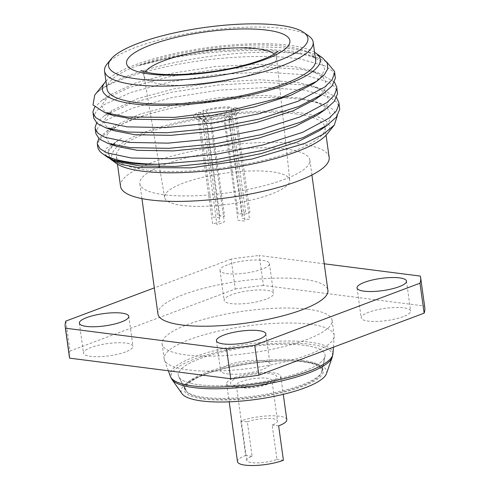 <?xml version="1.0" encoding="UTF-8"?>
<svg xmlns="http://www.w3.org/2000/svg" width="490" height="490" viewBox="0 0 490 490"><rect width="100%" height="100%" fill="white"/><g stroke="black" fill="none" stroke-linecap="round" stroke-linejoin="round"><path stroke-width="0.37" stroke-dasharray="2.45 1.84" d="M336.587 97.645L322.23 89.186L304.235 85.003L265.065 82.363L218.607 84.948L171.91 92.206L132.061 102.888L104.156 115.867L96.64 123.002M95.911 133.69L95.862 132.374L98.515 126.622L105.834 120.418L132.784 108.088L172.633 97.406L219.33 90.148L265.788 87.563L304.958 90.197L329.758 97.198L336.74 102.183L339.595 107.818M326.634 61.899L317.906 58.041L301.828 54.163A122.463 30.251 172.1 0 0 299.923 53.906A122.463 30.251 172.1 0 0 96.904 92.733C111.726 79.08 162.349 64.453 215.006 59.002C248.381 55.56 276.93 55.578 300.639 59.051L325.434 66.052L332.416 71.032L335.276 76.673M334.425 82.069L320.068 73.61L302.079 69.427L262.91 66.793L216.445 69.372L169.748 76.63L129.899 87.318L101.994 100.291L94.68 107.12M93.749 118.121L93.7 116.804L96.359 111.046L103.672 104.848L130.622 92.512L170.471 81.83L217.168 74.572L263.626 71.987L302.796 74.627L327.596 81.628L334.572 86.608L337.432 92.243M116.302 163.403A109.987 27.164 172.1 0 1 165.369 125.507A109.987 27.164 172.1 0 1 298.753 112.633A109.987 27.164 172.1 0 1 326.983 134.168M97.724 146.78A122.463 30.251 172.1 0 1 160.175 110.912C206.553 99.103 268.832 94.129 304.713 99.954L321.979 103.941L332.673 109.264L337.31 115.818M109.729 158.54L107.745 150.706L116.063 141.781L121.581 138.413L105.944 148.629L104.682 153.315L107.727 157.345M295.433 113.882A105.307 26.013 172.1 0 1 324.993 127.455A105.307 26.013 172.1 0 1 261.66 160.732A105.307 26.013 172.1 0 1 145.947 169.969A105.307 26.013 172.1 0 1 116.387 156.402A105.307 26.013 172.1 0 1 179.72 123.119A105.307 26.013 172.1 0 1 295.433 113.882M120.54 186.347A105.307 26.013 172.1 0 1 183.879 153.07A105.307 26.013 172.1 0 1 299.586 143.827A105.307 26.013 172.1 0 1 329.151 157.4M159.403 166.735A85.805 21.193 172.1 0 1 285.743 149.021A85.805 21.193 172.1 0 1 309.833 160.083A85.805 21.193 172.1 0 1 258.23 187.198A85.805 21.193 172.1 0 1 163.948 194.726A85.805 21.193 172.1 0 1 139.858 183.664A85.805 21.193 172.1 0 1 159.177 166.833M157.933 313.937A85.805 21.193 172.1 0 1 209.542 286.822A85.805 21.193 172.1 0 1 303.825 279.294A85.805 21.193 172.1 0 1 327.914 290.35M125.507 351.924A24.959 6.168 172.1 0 1 99.017 356.683A24.959 6.168 172.1 0 1 83.514 353.143A24.959 6.168 172.1 0 1 90.975 347.508A24.959 6.168 172.1 0 1 117.459 342.743A24.959 6.168 172.1 0 1 132.962 346.283A24.959 6.168 172.1 0 1 125.507 351.924M262.56 369.448A24.959 6.168 172.1 0 1 236.07 374.213A24.959 6.168 172.1 0 1 220.567 370.667A24.959 6.168 172.1 0 1 228.028 365.032A24.959 6.168 172.1 0 1 254.512 360.266A24.959 6.168 172.1 0 1 270.014 363.807A24.959 6.168 172.1 0 1 262.56 369.448M266.131 299.157A24.959 6.168 172.1 0 1 239.641 303.923A24.959 6.168 172.1 0 1 224.138 300.382A24.959 6.168 172.1 0 1 231.599 294.741A24.959 6.168 172.1 0 1 258.083 289.976A24.959 6.168 172.1 0 1 273.585 293.516A24.959 6.168 172.1 0 1 266.131 299.157M227.44 264.796A24.959 6.168 -7.9 0 0 219.986 270.431A24.959 6.168 -7.9 0 0 235.488 273.971A24.959 6.168 -7.9 0 0 261.972 269.206A24.959 6.168 -7.9 0 0 269.433 263.571A24.959 6.168 -7.9 0 0 253.93 260.031A24.959 6.168 -7.9 0 0 227.44 264.796M403.184 316.681A24.959 6.168 172.1 0 1 376.694 321.446A24.959 6.168 172.1 0 1 361.191 317.906A24.959 6.168 172.1 0 1 368.651 312.265A24.959 6.168 172.1 0 1 395.136 307.5A24.959 6.168 172.1 0 1 410.638 311.046A24.959 6.168 172.1 0 1 403.184 316.681M307.977 309.245A85.805 21.193 172.1 0 1 332.067 320.301A85.805 21.193 172.1 0 1 280.458 347.416A85.805 21.193 172.1 0 1 186.175 354.944A85.805 21.193 172.1 0 1 162.086 343.888A85.805 21.193 172.1 0 1 213.695 316.773A85.805 21.193 172.1 0 1 307.977 309.245M310.054 324.215A85.805 21.193 172.1 0 1 334.143 335.276A85.805 21.193 172.1 0 1 334.18 336.385A85.805 21.193 172.1 0 1 280.488 362.87A85.805 21.193 172.1 0 1 188.258 369.919A85.805 21.193 172.1 0 1 164.432 359.942A85.805 21.193 172.1 0 1 164.168 358.858A85.805 21.193 172.1 0 1 215.772 331.742A85.805 21.193 172.1 0 1 310.054 324.215M326.438 373.662A73.488 18.148 -7.9 0 0 306.079 361.828A73.488 18.148 -7.9 0 0 297.099 361.032A73.488 18.148 -7.9 0 0 206.823 373.558A73.488 18.148 -7.9 0 0 182.035 393.697M303.616 361.681A70.223 17.346 -7.9 0 0 295.041 360.916A70.223 17.346 -7.9 0 0 208.777 372.89A70.223 17.346 -7.9 0 0 184.503 387.719A70.223 17.346 -7.9 0 0 203.938 399.08A70.223 17.346 -7.9 0 0 285.204 391.902A70.223 17.346 -7.9 0 0 322.432 368.578A70.223 17.346 -7.9 0 0 303.616 361.681M302.838 360.383A69.421 17.144 -7.9 0 0 230.735 365.522A69.421 17.144 -7.9 0 0 185.085 386.126A69.421 17.144 -7.9 0 0 185.238 389.783A69.421 17.144 -7.9 0 0 204.299 397.359A69.421 17.144 -7.9 0 0 277.928 391.877A69.421 17.144 -7.9 0 0 322.291 370.771A69.421 17.144 -7.9 0 0 321.44 367.206A69.421 17.144 -7.9 0 0 302.838 360.383M304.247 345.303A74.1 18.302 -7.9 0 0 220.047 352.482A74.1 18.302 -7.9 0 0 178.709 376.688A74.1 18.302 -7.9 0 0 199.05 384.773A74.1 18.302 -7.9 0 0 277.652 378.923A74.1 18.302 -7.9 0 0 325.005 356.389A74.1 18.302 -7.9 0 0 304.247 345.303M105.956 81.248A109.987 27.164 172.1 0 1 183.634 51.64A109.987 27.164 172.1 0 1 289.4 45.252A109.987 27.164 172.1 0 1 314.568 52.301M322.641 57.949L311.187 52.736L294.116 49.129C253.924 43.04 181.563 50.978 138.719 65.66C181.717 52.553 256.785 46.054 299.813 53.814L301.828 54.163M96.904 92.733L94.742 95.035M107.077 64.006A105.307 26.013 172.1 0 1 180.553 34.998A105.307 26.013 172.1 0 1 283.588 28.53A105.307 26.013 172.1 0 1 308.798 36.015M107.034 89.015A105.307 26.013 172.1 0 1 170.373 55.738A105.307 26.013 172.1 0 1 286.08 46.501A105.307 26.013 172.1 0 1 315.646 60.068M182.329 205.469A63.186 15.607 172.1 0 1 164.609 197.446A63.186 15.607 172.1 0 1 202.376 177.411A63.186 15.607 172.1 0 1 272.017 171.819A63.186 15.607 172.1 0 1 289.768 180.075A63.186 15.607 172.1 0 1 251.542 199.975A63.186 15.607 172.1 0 1 182.329 205.469M324.227 263.798L259.277 255.492L263.436 285.443L424.493 306.036L420.34 276.091M65.868 321.073L70.021 351.024L235.28 289.014L231.127 259.069A179.407 44.314 172.1 0 1 259.277 255.492M235.28 289.014A179.407 44.314 172.1 0 1 263.436 285.443M231.127 259.069L154.319 287.887M69.372 356.751A179.407 44.314 172.1 0 1 70.021 351.024M424.493 306.036A179.407 44.314 172.1 0 1 424.781 307.432M160.175 110.912L134.223 118.464L106.312 131.436L98.802 138.572M138.719 65.66L173.723 56.907L213.444 50.96L256.368 48.651L292.555 51.162L309.006 55.015L320.87 61.293L324.631 69.004L321.618 76.171L312.994 83.888M112.559 115.273L104.07 110.765L101.54 105.24L109.736 94.956L135.656 82.957L172.468 73.163L215.606 66.536L258.524 64.227L294.711 66.732L311.168 70.585L323.033 76.869L326.793 84.574L323.774 91.746L315.15 99.458M114.721 130.842L106.232 126.334L103.696 120.81L111.898 110.526L137.819 98.527L174.63 88.739L217.768 82.106L260.686 79.797L296.873 82.308L313.331 86.16L325.195 92.439L328.955 100.15L325.936 107.316L317.312 115.034M116.883 146.418L108.394 141.91L105.858 136.385L114.06 126.102L139.981 114.103L176.792 104.309L219.93 97.681L262.848 95.372L299.035 97.878L315.487 101.73L327.357 108.014L331.118 115.72L328.998 121.63L322.984 127.982M116.338 160.965L109.901 156.825L108.021 151.955L116.222 141.671L121.581 138.413M245.588 211.839L231.047 107.022L228.248 108.076L224.561 115.756L238.275 214.583L245.588 211.839M202.915 110.593L217.456 215.41L224.585 216.323L210.871 117.496L205.641 110.942L202.915 110.593A23.404 5.782 172.1 0 1 231.047 107.022M205.641 110.942A19.502 4.814 172.1 0 1 228.248 108.076M210.871 117.496A13.261 3.277 172.1 0 1 224.561 115.756M198.125 119.376L212.666 224.193L219.979 221.449L206.266 122.623L200.918 118.329L198.125 119.376A23.404 5.782 172.1 0 1 198.487 112.253L201.212 112.602L206.443 119.156L220.157 217.983L213.028 217.07L198.487 112.253M200.918 118.329A19.502 4.814 172.1 0 1 198.236 117.282A19.502 4.814 172.1 0 1 201.212 112.602M206.266 122.623A13.261 3.277 172.1 0 1 204.985 122.053A13.261 3.277 172.1 0 1 206.443 119.156M224.273 121.434L227.844 116.008L230.57 116.357L245.116 221.174L237.987 220.261L224.273 121.434A13.261 3.277 172.1 0 1 210.584 123.174L224.298 222.001L216.984 224.745L202.437 119.928L205.237 118.88L210.584 123.174M227.844 116.008A19.502 4.814 172.1 0 1 205.237 118.88M230.57 116.357A23.404 5.782 172.1 0 1 202.437 119.928M234.839 377.594A27.299 6.744 172.1 0 1 263.816 372.382A27.299 6.744 172.1 0 1 280.77 376.259A27.299 6.744 172.1 0 1 272.612 382.427A27.299 6.744 172.1 0 1 243.64 387.639A27.299 6.744 172.1 0 1 226.686 383.762A27.299 6.744 172.1 0 1 234.839 377.594M286.797 419.679A27.299 6.744 -7.9 0 0 269.837 415.808A27.299 6.744 -7.9 0 0 240.866 421.02L247.34 421.847L252.123 456.288A17.94 4.428 -7.9 0 0 246.758 460.337A17.94 4.428 -7.9 0 0 257.905 462.885A17.94 4.428 -7.9 0 0 276.942 459.461L272.164 425.02A17.94 4.428 172.1 0 0 277.524 420.965L271.913 380.54A17.94 4.428 -7.9 0 0 260.772 377.992A17.94 4.428 -7.9 0 0 241.729 381.416A17.94 4.428 -7.9 0 0 236.37 385.471A17.94 4.428 -7.9 0 0 247.511 388.019A17.94 4.428 -7.9 0 0 266.554 384.589A17.94 4.428 -7.9 0 0 271.913 380.54M283.416 460.288L276.942 459.461M237.491 461.629A27.299 6.744 172.1 0 1 245.643 455.461L240.866 421.02M252.123 456.288L245.643 455.461M247.34 421.847A17.94 4.428 172.1 0 1 266.382 418.423A17.94 4.428 172.1 0 1 277.524 420.965M278.639 425.847L272.164 425.02M228.879 116.308L232.56 108.627L235.359 107.573L249.906 212.391L242.593 215.135L228.879 116.308A13.261 3.277 172.1 0 1 230.386 118.531A13.261 3.277 172.1 0 1 228.701 119.774L242.415 218.601L249.545 219.514L234.998 114.697L232.272 114.348L228.701 119.774M232.56 108.627A19.502 4.814 172.1 0 1 235.586 112.1A19.502 4.814 172.1 0 1 232.272 114.348M235.359 107.573A23.404 5.782 172.1 0 1 234.998 114.697M206.241 373.937A68.643 16.954 172.1 0 1 281.879 360.775A68.643 16.954 172.1 0 1 321.654 372.112A68.643 16.954 172.1 0 1 301.209 386.083A68.643 16.954 172.1 0 1 231.213 399.08A68.643 16.954 172.1 0 1 186.212 390.904A68.643 16.954 172.1 0 1 206.241 373.937M200.392 358.484A74.1 18.302 172.1 0 1 282.044 344.268A74.1 18.302 172.1 0 1 324.98 356.512A74.1 18.302 172.1 0 1 302.906 371.591A74.1 18.302 172.1 0 1 227.342 385.624A74.1 18.302 172.1 0 1 178.764 376.798A74.1 18.302 172.1 0 1 200.392 358.484M237.54 377.937A23.404 5.782 172.1 0 1 270.333 373.778A23.404 5.782 172.1 0 1 269.917 382.077A23.404 5.782 172.1 0 1 237.117 386.243A23.404 5.782 172.1 0 1 237.54 377.937M332.949 353.847A82.179 20.298 -7.9 0 0 309.845 342.192A82.179 20.298 -7.9 0 0 217.603 349.866A82.179 20.298 -7.9 0 0 170.373 376.406M172.027 379.56A81.518 20.133 172.1 0 1 215.392 352.506A81.518 20.133 172.1 0 1 309.631 344.201A81.518 20.133 172.1 0 1 332.214 357.333M145.156 71.938A66.879 16.519 -7.9 0 0 144.017 75.932A66.879 16.519 -7.9 0 0 162.772 84.433A66.879 16.519 -7.9 0 0 236.033 78.621A66.879 16.519 -7.9 0 0 276.495 57.55A66.879 16.519 -7.9 0 0 274.314 54.016M324.993 127.455L326.071 135.215M309.833 160.083L311.91 175.016M79.362 323.198L83.514 353.143M216.415 340.721L220.567 370.667M219.986 270.431L224.138 300.382M357.038 287.955L361.191 317.906M332.067 320.301L334.143 335.276M333.421 347.202L334.18 336.385M208.777 372.89L206.823 373.558M295.041 360.916L297.099 361.032M185.085 386.126L184.503 387.719M185.238 389.783L178.709 376.688M289.768 180.075L276.495 57.55C276.574 54.169 277.04 52.124 277.891 51.413M164.609 197.446L159.422 166.833M158.981 164.248L144.017 75.932C142.927 72.551 141.922 70.707 141.01 70.407M322.291 370.771L325.005 356.389M321.44 367.206L322.432 368.578M168.339 370.765L164.432 359.942M162.086 343.888L164.168 358.858M406.486 281.095L410.638 311.046M269.433 263.571L273.585 293.516M265.862 333.862L270.014 363.807M128.809 316.332L132.962 346.283M139.858 183.664L141.929 198.603M116.387 156.402L117.043 161.149M117.061 161.259L117.465 164.162M106.312 131.436L114.06 126.102M322.23 89.186L313.331 86.16M104.156 115.867L111.898 110.526M320.068 73.61L311.168 70.585M101.994 100.291L109.736 94.956M317.906 58.041L309.006 55.015M315.487 101.73L321.979 103.941M204.985 122.053L198.236 117.282M280.77 376.259L283.275 394.34M246.758 460.337L236.37 385.471M226.686 383.762L229.191 401.843M230.386 118.531L235.586 112.1M321.654 372.112L324.98 356.512M186.212 390.904L178.764 376.798"/><path stroke-width="0.73" d="M98.802 138.572L97.302 142.749L97.351 144.066L100.083 148.801L106.93 152.837L131.473 158.013L170.373 158.705L216.568 154.179L262.995 144.967L302.569 132.343L329.249 118.059L336.428 110.856L338.951 104.162L338.872 102.618L336.587 97.645M339.595 107.818L339.674 109.356L336.44 117.024L327.216 125.269L303.292 137.537L263.712 150.167L217.284 159.373L157.468 164.26A122.463 30.251 172.1 0 1 132.104 162.564A122.463 30.251 172.1 0 1 102.79 153.86A122.463 30.251 172.1 0 1 97.724 146.78L97.351 144.066M94.68 107.12L92.984 111.604L93.026 112.921L95.758 117.655L102.606 121.692L127.155 126.867L166.055 127.559L212.244 123.033L258.671 113.827L298.251 101.197L324.931 86.914L332.104 79.711L334.627 73.016L334.554 71.473L326.634 61.899M334.554 71.473L335.35 78.21L332.116 85.879L322.898 94.123L298.967 106.391L259.394 119.021L212.966 128.227L166.778 132.759L127.878 132.067L105.816 127.817L97.155 123.437L93.749 118.121L93.026 112.921M96.64 123.002L95.14 127.18L95.189 128.496L97.92 133.231L104.768 137.267L129.317 142.443L168.217 143.129L214.406 138.603L260.833 129.397L300.407 116.767L327.087 102.49L334.266 95.287L336.789 88.586L336.716 87.042L334.425 82.069M336.716 87.042L337.512 93.786L334.278 101.448L325.054 109.699L301.13 121.967L261.556 134.597L215.128 143.803L168.934 148.329L130.034 147.643L107.978 143.392L99.317 139.013L95.911 133.69L95.189 128.496M337.31 115.818L334.247 125.189L326.983 134.168A109.987 27.164 172.1 0 1 250.243 164.462A109.987 27.164 172.1 0 1 142.627 171.218A109.987 27.164 172.1 0 1 116.302 163.403L109.729 158.54M334.247 125.189L323.13 134.321L304.817 143.405L252.074 159.03L190.818 167.85L138.247 167.611L122.028 164.591L111.53 160.034M102.79 153.86L107.727 157.345L113.515 160.114L133.464 163.678C140.538 164.279 148.537 164.469 157.468 164.26M326.071 135.215L329.151 157.4A105.307 26.013 172.1 0 1 265.813 190.677A105.307 26.013 172.1 0 1 150.105 199.92A105.307 26.013 172.1 0 1 120.54 186.347L117.465 164.162M311.91 175.016L327.914 290.35A85.805 21.193 172.1 0 1 276.305 317.471A85.805 21.193 172.1 0 1 182.023 324.999A85.805 21.193 172.1 0 1 157.933 313.937L141.929 198.603M86.816 317.557A24.959 6.168 -7.9 0 0 79.362 323.198A24.959 6.168 -7.9 0 0 94.864 326.738A24.959 6.168 -7.9 0 0 121.349 321.973A24.959 6.168 -7.9 0 0 128.809 316.332A24.959 6.168 -7.9 0 0 113.306 312.792A24.959 6.168 -7.9 0 0 86.816 317.557M223.869 335.08A24.959 6.168 -7.9 0 0 216.415 340.721A24.959 6.168 -7.9 0 0 231.917 344.262A24.959 6.168 -7.9 0 0 258.401 339.497A24.959 6.168 -7.9 0 0 265.862 333.862A24.959 6.168 -7.9 0 0 250.359 330.315A24.959 6.168 -7.9 0 0 223.869 335.08M364.493 282.32A24.959 6.168 -7.9 0 0 357.038 287.955A24.959 6.168 -7.9 0 0 372.541 291.501A24.959 6.168 -7.9 0 0 399.025 286.736A24.959 6.168 -7.9 0 0 406.486 281.095A24.959 6.168 -7.9 0 0 390.983 277.554A24.959 6.168 -7.9 0 0 364.493 282.32M201.764 400.967A73.488 18.148 -7.9 0 0 278.191 395.504A73.488 18.148 -7.9 0 0 326.438 373.662L332.214 357.333A81.518 20.133 172.1 0 1 278.694 381.563A81.518 20.133 172.1 0 1 193.911 387.621A81.518 20.133 172.1 0 1 172.027 379.56L182.035 393.697A73.488 18.148 -7.9 0 0 201.764 400.967M314.568 52.301A109.987 27.164 172.1 0 1 315.732 53.067A109.987 27.164 172.1 0 1 266.658 90.962A109.987 27.164 172.1 0 1 133.274 103.831A109.987 27.164 172.1 0 1 105.044 82.302A109.987 27.164 172.1 0 1 105.956 81.248M105.044 82.302L94.748 95.042L92.984 104.964L104.823 112.639L127.088 117L174.544 117.379L230.141 110.446L281.315 97.528L316.712 81.322L324.209 74.909L327.779 68.716L327.271 63.026L322.641 57.949L315.732 53.067M303.727 32.432L308.798 36.015A105.307 26.013 172.1 0 1 313.153 42.103A105.307 26.013 172.1 0 1 249.814 75.38A105.307 26.013 172.1 0 1 134.107 84.617A105.307 26.013 172.1 0 1 104.542 71.05A105.307 26.013 172.1 0 1 107.077 64.006L110.973 59.18A100.622 24.855 -7.9 0 0 136.802 78.878A100.622 24.855 -7.9 0 0 258.836 67.106A100.622 24.855 -7.9 0 0 303.727 32.432A100.622 24.855 -7.9 0 0 279.643 25.284A100.622 24.855 -7.9 0 0 181.19 31.464A100.622 24.855 -7.9 0 0 110.973 59.18M313.153 42.103L315.646 60.068A105.307 26.013 172.1 0 1 252.307 93.351A105.307 26.013 172.1 0 1 136.6 102.588A105.307 26.013 172.1 0 1 107.034 89.015L104.542 71.05M419.979 283.214L424.132 313.165L258.873 375.175L254.72 345.223L419.979 283.214A179.407 44.314 172.1 0 0 420.628 277.487A179.407 44.314 172.1 0 0 420.34 276.091L324.227 263.798M154.319 287.887L65.868 321.073A179.407 44.314 172.1 0 0 65.219 326.805L69.372 356.751A179.407 44.314 172.1 0 0 69.66 358.147L65.507 328.202A179.407 44.314 172.1 0 1 65.219 326.805M65.507 328.202L226.564 348.794L230.723 378.746L69.66 358.147M258.873 375.175A179.407 44.314 172.1 0 1 230.723 378.746M254.72 345.223A179.407 44.314 172.1 0 1 226.564 348.794M420.628 277.487L424.781 307.432A179.407 44.314 172.1 0 1 424.132 313.165M316.712 81.322L312.994 83.888L291.054 95.176L254.512 106.918L211.643 115.493L168.995 119.75L133.078 119.193L112.559 115.273L104.823 112.639M322.898 94.123L315.15 99.458L293.216 110.752L256.674 122.488L213.805 131.069L171.157 135.326L135.24 134.762L114.721 130.842L105.816 127.817M325.054 109.699L317.312 115.034L295.378 126.322L258.836 138.064L215.968 146.639L173.313 150.896L137.402 150.338L116.883 146.418L107.978 143.392M322.984 127.982L319.474 130.603L297.534 141.898L260.992 153.633L218.124 162.214L175.475 166.471L139.558 165.908L119.046 161.988L116.338 160.965M229.191 401.843L237.491 461.629A27.299 6.744 172.1 0 0 254.445 465.5A27.299 6.744 172.1 0 0 283.416 460.288L278.639 425.847A27.299 6.744 -7.9 0 0 286.797 419.679L283.275 394.34M172.027 379.56L170.373 376.406A82.179 20.298 -7.9 0 0 193.189 385.961A82.179 20.298 -7.9 0 0 281.523 379.211A82.179 20.298 -7.9 0 0 332.949 353.847L333.421 347.202M266.756 30.117A82.473 20.372 172.1 0 1 265.274 59.376A82.473 20.372 172.1 0 1 149.689 74.045A82.473 20.372 172.1 0 1 151.177 44.786A82.473 20.372 172.1 0 1 266.756 30.117M274.314 54.016A66.879 16.519 -7.9 0 0 257.709 48.81A66.879 16.519 -7.9 0 0 191.222 53.128A66.879 16.519 -7.9 0 0 145.156 71.938M338.872 102.618L339.595 107.812M332.949 353.847L332.214 357.333M277.891 51.413L275.852 53.036C273.622 54.592 270.088 56.387 265.237 58.42C258.003 61.397 249.098 64.147 238.526 66.665C210.235 73.537 173.73 76.317 153.744 73.543C142.474 71.963 140.642 70.156 141.01 70.407M159.422 166.833L158.981 164.248M170.373 376.406L168.339 370.765M319.474 130.603L327.216 125.269M119.046 161.988L113.515 160.114"/></g></svg>
